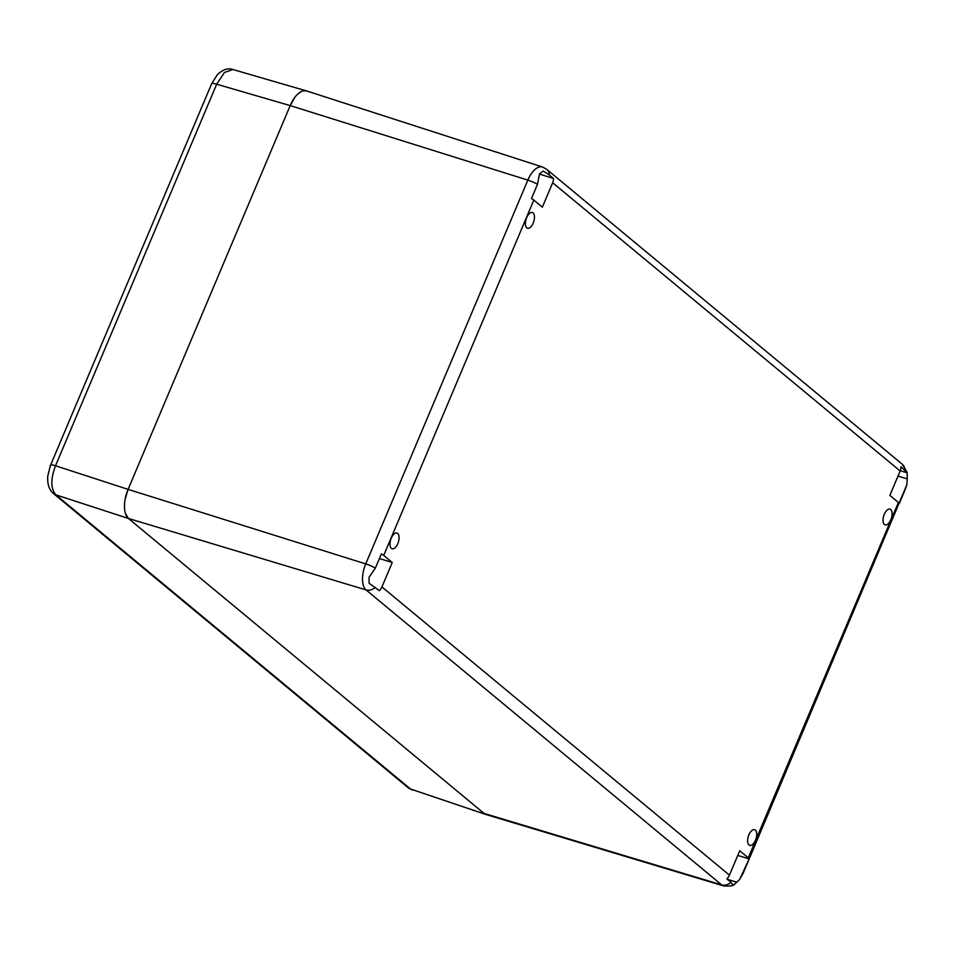 <?xml version="1.0" encoding="UTF-8"?>
<svg xmlns="http://www.w3.org/2000/svg" width="955" height="955" viewBox="0 0 955 955"><rect width="100%" height="100%" fill="white"/><g stroke="black" fill="none" stroke-linecap="round" stroke-linejoin="round"><path stroke-width="1.43" d="M549.423 175.087L543.192 171.017L539.468 173.87L537.486 184.303L531.481 198.521A9.789 1.683 -157.1 0 1 533.821 200.084L542.356 207.163L552.659 182.751A9.789 8.38 -50.3 0 0 553.482 178.454L549.423 175.087A9.789 8.38 -50.3 0 0 546.702 169.322L542.512 167.006L306.603 90.94A23.493 11.472 107.3 0 0 290.201 105.599L527.84 180.113L365.729 563.904A21.022 10.254 107.3 0 0 366.04 589.915L721.658 884.879A21.022 10.254 107.3 0 0 723.508 885.894C729.883 886.407 733.667 885.774 734.873 883.984L732.951 885.046L730.909 882.265A9.789 8.38 129.7 0 1 721.658 884.879L484.054 813.421L128.436 518.47L484.054 813.433A23.493 11.472 107.3 0 0 486.119 814.555L723.508 885.894M125.344 513.265L128.436 518.47A23.493 11.472 107.3 0 1 128.089 489.378L290.201 105.599L216.69 84.219A9.789 1.683 -157.1 0 0 211.676 83.67A9.789 1.683 -157.1 0 0 211.664 83.718M533.821 200.084L383.719 555.44L392.242 562.519L381.94 586.919L729.441 875.15L739.743 850.75L748.266 857.829L898.38 502.461L889.857 495.394L900.159 470.994A9.789 8.38 -50.3 0 0 900.983 466.685L907.071 472.832L900.279 470.708M553.482 178.454L539.515 174.108M749.018 845.008A8.225 4.011 107.3 0 0 749.723 845.39A8.225 4.011 107.3 0 0 755.739 839.505A8.225 4.011 107.3 0 0 755.321 830.086A8.225 4.011 107.3 0 0 754.617 829.692A8.225 4.011 107.3 0 0 748.601 835.577A8.225 4.011 107.3 0 0 749.018 845.008M526.778 227.827A8.225 4.011 107.3 0 0 527.482 228.221A8.225 4.011 107.3 0 0 533.499 222.336A8.225 4.011 107.3 0 0 533.081 212.905A8.225 4.011 107.3 0 0 532.377 212.511A8.225 4.011 107.3 0 0 526.36 218.397A8.225 4.011 107.3 0 0 526.778 227.827M391.383 548.361A8.225 4.011 107.3 0 0 392.087 548.755A8.225 4.011 107.3 0 0 398.104 542.87A8.225 4.011 107.3 0 0 397.686 533.439A8.225 4.011 107.3 0 0 396.982 533.045A8.225 4.011 107.3 0 0 390.965 538.93A8.225 4.011 107.3 0 0 391.383 548.361M884.414 524.474A8.225 4.011 107.3 0 0 885.118 524.868A8.225 4.011 107.3 0 0 891.134 518.971A8.225 4.011 107.3 0 0 890.717 509.552A8.225 4.011 107.3 0 0 890.012 509.158A8.225 4.011 107.3 0 0 883.996 515.043A8.225 4.011 107.3 0 0 884.414 524.474M383.719 555.44A9.789 1.683 -157.1 0 0 381.379 553.876L375.375 568.094A9.789 1.683 -157.1 0 0 365.729 563.904L128.089 489.378L125.177 499.011M905.03 470.051A9.789 8.38 -50.3 0 0 902.308 464.273L907.166 472.427L907.25 478.921L898.022 476.044M907.25 478.921L906.808 484.842L905.268 489.366A9.789 1.683 22.9 0 1 905.245 489.521A9.789 1.683 22.9 0 1 905.149 489.652M748.266 857.829A9.789 1.683 22.9 0 1 749.15 858.939L737.785 855.394M743.145 873.145A9.789 1.683 22.9 0 1 743.133 873.312L739.755 879.257L749.15 858.939M898.38 502.461A9.789 1.683 22.9 0 1 899.264 503.572L905.268 489.366M739.755 879.257L734.873 883.984M736.878 882.253L727.28 879.269M729.441 875.15A9.789 8.38 129.7 0 1 726.851 878.898L730.909 882.265M381.94 586.919A9.789 8.38 129.7 0 1 379.35 590.668L369.072 583.23L369.096 577.202L375.375 568.094M392.242 562.519L379.421 558.52M307.044 91.083L303.821 90.749M300.897 91.776L297.733 94.115M294.832 97.386L290.201 105.587L128.089 489.378L55.509 465.765C50.531 479.159 50.651 488.853 55.867 494.845A9.789 8.38 129.7 0 1 53.48 493.532C49.123 489.843 47.213 484.03 47.75 476.091L50.496 465.264A9.789 1.683 22.9 0 1 50.508 465.228A9.789 1.683 22.9 0 1 55.509 465.765L216.69 84.219L224.401 72.508L232.913 69.512M53.48 493.532L408.107 787.684A9.789 8.38 -50.3 0 0 410.495 788.997L486.632 814.711M124.52 504.156L124.58 509.17M375.291 587.301A9.789 8.38 129.7 0 1 366.04 589.915L128.436 518.47L55.867 494.845L410.495 788.997L485.546 814.364M900.159 470.994L552.659 182.751M537.486 184.303A9.789 1.683 -157.1 0 0 527.84 180.113A21.022 10.254 107.3 0 1 542.512 167.006M906.808 484.842L743.133 873.312A9.789 1.683 22.9 0 1 743.026 873.431M902.308 464.273L546.702 169.322M49.982 466.541L211.676 83.67L217.227 74.824C222.813 69.5 228.054 67.733 232.948 69.524M305.934 90.749L232.877 69.5M412.429 790.083L408.119 787.684"/></g></svg>
